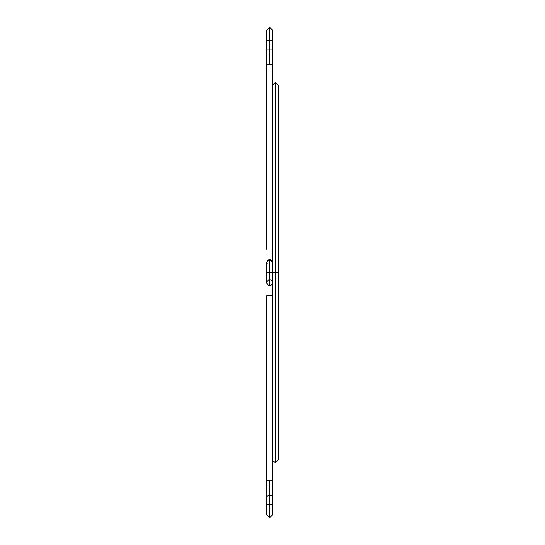 <?xml version="1.0" encoding="UTF-8"?>
<svg xmlns="http://www.w3.org/2000/svg" width="545" height="545" viewBox="0 0 545 545"><rect width="100%" height="100%" fill="white"/><g stroke="black" fill="none" stroke-linecap="round" stroke-linejoin="round"><path stroke-width="0.82" d="M272.514 261.777L271.723 260.292L269.673 259.44L269.673 272.5L269.673 259.454L272.575 262.343L272.575 272.5L269.673 272.5L269.673 285.56A2.902 2.902 0 0 0 272.575 282.657L271.723 284.708L269.673 285.56L267.615 284.708L266.771 282.657A2.902 2.902 0 0 0 269.673 285.56L269.673 272.5L275.327 272.5L275.327 82.397L275.327 462.603L275.327 272.5L272.575 272.5L272.575 282.657M266.771 64.29L266.771 249.283L266.771 40.31L269.673 40.31L266.771 40.31L266.771 30.152L269.673 27.25L269.673 40.31L272.575 40.31L269.673 40.31L269.673 49.016L272.575 49.016L266.771 49.016L269.673 49.016L269.673 64.29L269.673 27.257L272.575 30.152L272.575 64.29L266.771 64.29L272.575 64.29L272.425 85.299L272.575 64.29M272.425 176.723L272.446 177.071L272.425 176.723M272.425 207.202L272.446 207.55L272.425 207.202M272.575 86.205L272.575 84.393L272.5 85.94M272.425 237.674L272.446 238.029M272.555 460.539L272.575 497.394A2.902 2.085 180 0 0 269.673 495.31A2.902 2.085 180 0 0 266.771 497.394A2.902 2.085 0 0 1 269.673 495.31A2.902 2.085 0 0 1 272.575 497.394L272.575 504.69L269.673 504.69L269.673 517.75L269.673 504.69L272.575 504.69L272.575 514.848L269.673 517.75L266.771 514.848L266.771 504.69L269.673 504.69L269.673 480.71L266.771 480.71L272.575 480.71L272.555 458.863M272.575 480.71L269.673 480.71L269.673 504.69L266.771 504.69L266.771 497.394L266.771 504.69M272.446 306.971L272.425 307.326M272.425 283.564L272.5 459.06M272.446 337.45L272.425 337.805L272.446 337.45M272.446 367.93L272.425 368.277L272.446 367.93M266.771 282.657L266.771 272.5L269.673 272.5L266.771 272.5L266.771 262.343L267.254 263.957M272.425 263.249A2.902 2.902 0 0 1 272.228 263.719M275.327 272.5L275.327 82.397L275.327 272.5L278.229 272.5L275.327 272.5M272.514 295.717L266.771 295.717L266.771 480.71L266.771 295.717L272.425 295.717M272.446 460.055L272.425 459.701M272.084 263.957L272.514 262.908M269.673 259.44L267.615 260.292L266.771 262.343L269.673 259.44M266.825 262.908L266.989 263.453M269.673 279.755L270.238 279.81M270.783 279.98L272.35 281.547M266.989 281.547L268.562 279.98M272.575 460.607L275.327 462.603L278.229 459.701L278.229 85.299L275.327 82.397L272.425 85.299L272.425 261.437M266.771 480.71L266.771 497.394"/></g></svg>
